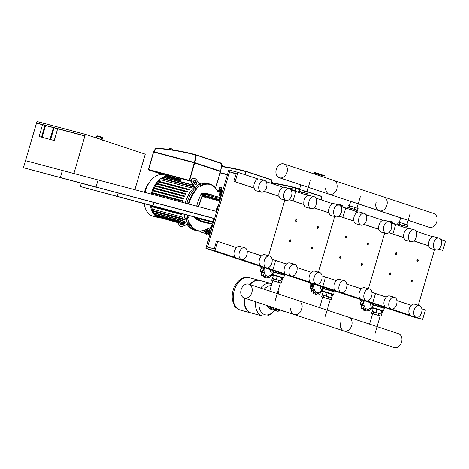 <?xml version="1.0" encoding="UTF-8"?>
<svg xmlns="http://www.w3.org/2000/svg" width="469" height="469" viewBox="0 0 469 469"><rect width="100%" height="100%" fill="white"/><g stroke="black" fill="none" stroke-linecap="round" stroke-linejoin="round"><path stroke-width="0.7" d="M212.627 223.08L214.005 218.372L60.349 177.534L62.412 170.476L216.068 211.32L217.44 206.618L218.05 206.776L213.237 223.238L212.627 223.08L213.225 223.273M60.349 177.534L213.952 218.554M212.949 221.989L117.256 196.359L213.002 221.808M118.206 193.105L117.256 196.359M152.947 205.844L80.357 186.551L155.943 206.835L152.947 205.844L153.896 202.59M80.357 186.551L81.307 183.297M23.45 167.72L25.514 160.668L98.103 179.961L96.039 187.02L99.035 188.01L23.45 167.72L96.039 187.02M45.569 125.528L42.128 137.288L49.995 139.381L53.431 127.621L42.544 124.725L39.103 136.485L41.524 137.13L44.965 125.37L41.524 137.13L39.103 136.485L42.544 124.725L36.494 123.118L25.514 160.668L73.909 173.53L84.889 135.981L54.035 127.779L50.599 139.539L54.228 140.507L57.664 128.746L54.228 140.507L50.599 139.539L54.035 127.779L53.431 127.621L49.995 139.381L42.128 137.288L45.569 125.528M134.867 189.734L145.273 154.154L85.37 134.333L36.975 121.471L36.541 122.96L84.889 135.981M45.399 123.88L42.978 123.236L45.399 123.88M101.193 139.387L96.772 138.109L101.193 139.387L101.662 139.868M102.008 139.838L102.588 140.219M85.036 135.858L36.541 122.96M85.37 134.333L84.936 135.822M418.242 260.236A0.979 0.633 104.9 0 0 418.237 260.184A0.979 0.633 104.9 0 0 417.838 259.615A0.979 0.633 104.9 0 0 416.988 260.365A0.979 0.633 104.9 0 0 417.334 261.514A0.979 0.633 104.9 0 0 417.961 261.215A0.979 0.633 104.9 0 0 417.99 261.174M417.211 260.43A0.815 0.528 -75.1 0 1 418.207 260.764A0.815 0.528 -75.1 0 1 417.211 260.43M368.323 243.722A0.979 0.633 104.9 0 0 368.317 243.669A0.979 0.633 104.9 0 0 367.925 243.1A0.979 0.633 104.9 0 0 367.075 243.851A0.979 0.633 104.9 0 0 367.42 245A0.979 0.633 104.9 0 0 368.048 244.701A0.979 0.633 104.9 0 0 368.077 244.66M367.291 243.915A0.815 0.528 -75.1 0 1 368.294 244.249A0.815 0.528 -75.1 0 1 367.291 243.915M318.41 227.207A0.979 0.633 104.9 0 0 318.404 227.154A0.979 0.633 104.9 0 0 318.005 226.591A0.979 0.633 104.9 0 0 317.155 227.336A0.979 0.633 104.9 0 0 317.501 228.485A0.979 0.633 104.9 0 0 318.129 228.186A0.979 0.633 104.9 0 0 318.158 228.145M317.378 227.401A0.815 0.528 -75.1 0 1 318.375 227.735A0.815 0.528 -75.1 0 1 317.378 227.401M412.034 281.558A0.979 0.633 -75.1 0 1 412.005 281.599A0.979 0.633 -75.1 0 1 411.377 281.892A0.979 0.633 -75.1 0 1 411.032 280.749A0.979 0.633 -75.1 0 1 411.882 279.999A0.979 0.633 -75.1 0 1 412.274 280.568A0.979 0.633 -75.1 0 1 412.28 280.614M412.251 281.142A0.815 0.528 104.9 0 0 411.249 280.814A0.815 0.528 104.9 0 0 412.251 281.142M362.115 265.044A0.979 0.633 -75.1 0 1 362.086 265.085A0.979 0.633 -75.1 0 1 361.458 265.378A0.979 0.633 -75.1 0 1 361.112 264.235A0.979 0.633 -75.1 0 1 361.962 263.484A0.979 0.633 -75.1 0 1 362.361 264.053A0.979 0.633 -75.1 0 1 362.367 264.106M362.332 264.627A0.815 0.528 104.9 0 0 361.335 264.299A0.815 0.528 104.9 0 0 362.332 264.627M312.202 248.529A0.979 0.633 -75.1 0 1 312.166 248.57A0.979 0.633 -75.1 0 1 311.545 248.863A0.979 0.633 -75.1 0 1 311.193 247.72A0.979 0.633 -75.1 0 1 312.049 246.97A0.979 0.633 -75.1 0 1 312.442 247.538A0.979 0.633 -75.1 0 1 312.448 247.591M312.413 248.113A0.815 0.528 104.9 0 0 311.416 247.784A0.815 0.528 104.9 0 0 312.413 248.113M396.528 254.075A0.979 0.633 -75.1 0 1 396.498 254.116A0.979 0.633 -75.1 0 1 395.871 254.409A0.979 0.633 -75.1 0 1 395.525 253.266A0.979 0.633 -75.1 0 1 396.375 252.515A0.979 0.633 -75.1 0 1 396.774 253.084A0.979 0.633 -75.1 0 1 396.78 253.131M395.748 253.33A0.815 0.528 104.9 0 0 396.745 253.659A0.815 0.528 104.9 0 0 395.748 253.33M346.614 237.56A0.979 0.633 -75.1 0 1 346.579 237.601A0.979 0.633 -75.1 0 1 345.958 237.894A0.979 0.633 -75.1 0 1 345.606 236.751A0.979 0.633 -75.1 0 1 346.462 236.001A0.979 0.633 -75.1 0 1 346.855 236.569A0.979 0.633 -75.1 0 1 346.861 236.622M345.829 236.816A0.815 0.528 104.9 0 0 346.826 237.144A0.815 0.528 104.9 0 0 345.829 236.816M296.695 221.046A0.979 0.633 -75.1 0 1 296.666 221.087A0.979 0.633 -75.1 0 1 296.039 221.386A0.979 0.633 -75.1 0 1 295.693 220.237A0.979 0.633 -75.1 0 1 296.543 219.486A0.979 0.633 -75.1 0 1 296.941 220.055A0.979 0.633 -75.1 0 1 296.947 220.108M295.91 220.301A0.815 0.528 104.9 0 0 296.912 220.635A0.815 0.528 104.9 0 0 295.91 220.301M390.818 273.515A0.979 0.633 104.9 0 0 390.812 273.468A0.979 0.633 104.9 0 0 390.413 272.899A0.979 0.633 104.9 0 0 389.563 273.65A0.979 0.633 104.9 0 0 389.915 274.793A0.979 0.633 104.9 0 0 390.536 274.494A0.979 0.633 104.9 0 0 390.566 274.453M390.783 274.043A0.815 0.528 -75.1 0 1 389.786 273.714A0.815 0.528 -75.1 0 1 390.783 274.043M340.899 257A0.979 0.633 104.9 0 0 340.893 256.953A0.979 0.633 104.9 0 0 340.5 256.385A0.979 0.633 104.9 0 0 339.65 257.135A0.979 0.633 104.9 0 0 339.996 258.278A0.979 0.633 104.9 0 0 340.623 257.985A0.979 0.633 104.9 0 0 340.652 257.944M340.869 257.528A0.815 0.528 -75.1 0 1 339.867 257.2A0.815 0.528 -75.1 0 1 340.869 257.528M290.985 240.486A0.979 0.633 104.9 0 0 290.979 240.439A0.979 0.633 104.9 0 0 290.581 239.87A0.979 0.633 104.9 0 0 289.731 240.62A0.979 0.633 104.9 0 0 290.077 241.764A0.979 0.633 104.9 0 0 290.704 241.471A0.979 0.633 104.9 0 0 290.733 241.429M290.95 241.013A0.815 0.528 -75.1 0 1 289.953 240.685A0.815 0.528 -75.1 0 1 290.95 241.013M324.009 175.963L314.371 173.143M314.67 189.417L315.784 189.787M314.212 173.231L324.091 176.115L314.212 173.231L314.019 173.899M261.233 192.132L256.391 190.848A6.126 3.94 -75.1 0 1 254.221 183.684A6.126 3.94 -75.1 0 1 259.539 179L264.381 180.289A6.126 3.94 -75.1 0 1 266.55 187.448A6.126 3.94 -75.1 0 1 261.233 192.132A6.126 3.94 -75.1 0 1 259.064 184.974A6.126 3.94 -75.1 0 1 264.381 180.289M286.19 200.392L281.353 199.102A6.126 3.94 -75.1 0 1 279.184 191.944A6.126 3.94 -75.1 0 1 284.501 187.26L289.338 188.544A6.126 3.94 -75.1 0 1 291.507 195.708A6.126 3.94 -75.1 0 1 286.19 200.392A6.126 3.94 -75.1 0 1 284.021 193.228A6.126 3.94 -75.1 0 1 289.338 188.544M241.517 259.55L236.681 258.261A6.126 3.94 -75.1 0 1 234.512 251.103A6.126 3.94 -75.1 0 1 239.829 246.418L244.666 247.702A6.126 3.94 -75.1 0 1 246.835 254.866A6.126 3.94 -75.1 0 1 241.517 259.55A6.126 3.94 -75.1 0 1 239.348 252.386A6.126 3.94 -75.1 0 1 244.666 247.702M266.474 267.805L261.638 266.521A6.126 3.94 -75.1 0 1 259.468 259.357A6.126 3.94 -75.1 0 1 264.786 254.673L269.622 255.963A6.126 3.94 -75.1 0 1 271.797 263.121A6.126 3.94 -75.1 0 1 266.474 267.805A6.126 3.94 -75.1 0 1 264.305 260.647A6.126 3.94 -75.1 0 1 269.622 255.963M289.01 199.647L293.049 200.908L295.798 191.499L308.01 195.538M268.555 255.675L284.83 200.029L268.555 255.675M205.897 248.324L228.819 169.93L237.894 172.346L235.145 181.749L233.937 181.427L236.229 173.589L229.576 171.818L207.568 247.075L214.222 248.846L216.514 241.007L217.722 241.33L214.972 250.733L205.897 248.324L263.801 267.482L272.876 269.892L275.625 260.483L286.465 264.07M229.576 171.818L236.112 173.981M233.937 181.427L254.075 188.092M264.053 191.393L279.032 196.347M235.145 181.749L254.051 188.005M264.123 191.334L279.008 196.265M289.08 199.595L303.971 204.519M237.894 172.346L258.091 179.023M266.134 181.685L283.053 187.283M291.097 189.945L295.798 191.499L293.049 200.908L291.841 200.585L303.988 204.607M214.972 250.733L235.409 257.499M241.781 259.603L260.365 265.753M266.738 267.863L285.328 274.013M217.722 241.33L236.546 247.556M247.11 251.05L261.509 255.816M272.073 259.31L275.625 260.483L272.876 269.892L263.801 267.482L413.552 317.021L422.628 319.436L425.377 310.027L421.819 308.848M271.528 181.831L272.354 182.113L271.539 181.667M221.614 165.317L222.435 165.598L221.62 165.152M227.377 174.878L220.102 172.95L227.377 174.873M169.016 149.423L169.379 148.169L172.522 149.089L169.385 148.169M148.45 169.497L153.486 151.997L194.254 162.831L220.448 171.496M283.698 311.099L282.69 310.724M283.933 311.135L282.784 310.988L283.727 311.264M278.475 309.329A4.901 3.752 -71.7 0 0 277.853 309.628L277.29 309.962A4.901 3.752 108.3 0 1 274.723 310.39L270.719 309.352L271.293 309.481L271.522 308.696L270.953 308.567L270.719 309.352M274.723 310.39L271.293 309.481M271.522 308.696L274.951 309.604A4.086 3.125 -71.7 0 0 277.091 309.253L277.501 309.007M276.968 311.135A4.901 3.752 -71.7 0 0 279.536 310.707L280.099 310.372A4.901 3.752 108.3 0 1 280.72 310.073M234.342 290.446A16.831 10.822 104.9 0 0 240.304 310.115A16.831 10.822 -75.1 0 1 234.342 290.446A16.831 10.822 -75.1 0 1 248.951 277.578A16.831 10.822 104.9 0 0 234.342 290.446M249.672 284.501A16.831 10.822 -75.1 0 1 259.597 280.409A16.831 10.822 -75.1 0 1 259.779 280.462M250.018 284.613A16.831 10.822 -75.1 0 1 259.961 280.503L270.971 283.434A16.831 10.822 104.9 0 0 260.553 288.101A16.831 10.822 -75.1 0 1 270.971 283.434A16.831 10.822 -75.1 0 1 270.988 283.434M255.388 301.696A16.831 10.822 104.9 0 0 262.323 315.965A16.831 10.822 -75.1 0 1 255.388 301.696M262.341 315.971A16.831 10.822 -75.1 0 1 262.323 315.965L251.314 313.04A16.831 10.822 -75.1 0 1 244.437 298.073M251.132 312.993A16.831 10.822 -75.1 0 1 250.95 312.946A16.831 10.822 -75.1 0 1 244.079 297.95M274.441 310.46A14.967 9.62 -75.1 0 1 264.704 314.658A14.967 9.62 -75.1 0 1 258.853 302.839M264.1 289.273A14.967 9.62 -75.1 0 1 271.322 285.633M277.947 291.114A14.967 9.62 -75.1 0 1 278.738 294.116M275.825 308.455A14.967 9.62 -75.1 0 1 275.057 309.634M244.185 297.985A7.264 5.558 108.3 0 1 241.089 289.66A7.264 5.558 108.3 0 1 248.752 284.196A7.264 5.558 108.3 0 1 251.847 292.521A7.264 5.558 108.3 0 1 244.185 297.985L294.104 314.5A7.264 5.558 -71.7 0 0 301.76 309.036A7.264 5.558 -71.7 0 0 298.665 300.711A7.264 5.558 108.3 0 1 301.76 309.036A7.264 5.558 108.3 0 1 294.098 314.5L344.017 331.014A7.264 5.558 -71.7 0 0 351.68 325.55A7.264 5.558 -71.7 0 0 348.584 317.22A7.264 5.558 108.3 0 1 351.68 325.55A7.264 5.558 108.3 0 1 344.017 331.014L393.937 347.529A7.264 5.558 -71.7 0 0 401.593 342.059A7.264 5.558 -71.7 0 0 398.503 333.735L377.047 326.641M344.017 331.014A7.264 5.558 108.3 0 1 340.922 322.69M294.098 314.5A7.264 5.558 108.3 0 1 290.639 308.344M372.474 306.257L370.85 307.787A7.434 4.778 -75.1 0 1 366.77 309.048A7.434 4.778 -75.1 0 1 364.231 300.705M371.694 306.046A3.271 2.099 -75.1 0 1 371.612 306.028A3.271 2.099 -75.1 0 1 371.536 306.005A3.271 2.099 -75.1 0 1 370.334 302.722M373.054 305.852A3.271 2.099 -75.1 0 1 372.732 303.519M363.053 300.312A1.143 0.733 104.9 0 0 363.346 301.268A1.401 0.897 -75.1 0 1 363.709 302.323L360.954 301.59L360.509 299.339M359.963 304.1L362.566 304.791A1.143 0.733 104.9 0 0 363.035 305.536A1.143 0.733 104.9 0 0 363.229 305.548A1.401 0.897 -75.1 0 1 363.469 305.559A1.401 0.897 -75.1 0 1 363.962 306.069L361.206 305.337L359.963 304.1A9.398 6.038 -75.1 0 1 359.963 304.07L360.954 301.59M363.709 302.323A1.401 0.897 -75.1 0 1 363.094 303.461A1.143 0.733 104.9 0 0 362.566 304.762L359.963 304.07M360.55 304.832L363.035 305.536M361.945 308.139L361.107 308.086L361.206 305.337M363.962 306.069A1.401 0.897 -75.1 0 1 363.756 307.388A1.143 0.733 104.9 0 0 363.698 308.76L361.095 308.069A9.398 6.038 -75.1 0 1 361.095 308.069L363.709 308.778A1.143 0.733 104.9 0 0 364.038 309.048A1.143 0.733 104.9 0 0 364.624 308.854A1.401 0.897 -75.1 0 1 365.345 308.62A1.401 0.897 -75.1 0 1 365.527 308.702L365.152 308.602M363.668 310.249L363.094 308.795M365.527 308.702A1.401 0.897 -75.1 0 1 365.785 309.845A1.143 0.733 104.9 0 0 366.207 310.924L363.61 310.232A9.398 6.038 -75.1 0 1 363.61 310.232L366.23 310.929A1.143 0.733 104.9 0 0 366.248 310.935A1.143 0.733 104.9 0 0 367.151 310.302A1.401 0.897 -75.1 0 1 367.977 309.511A1.401 0.897 -75.1 0 1 368.101 309.528A1.401 0.897 -75.1 0 1 368.64 310.179A1.143 0.733 104.9 0 0 369.074 310.713A1.143 0.733 104.9 0 0 369.431 310.671A9.398 6.038 -75.1 0 0 369.455 310.666A1.143 0.733 104.9 0 0 370.135 309.499A1.401 0.897 -75.1 0 1 370.668 308.285A1.401 0.897 -75.1 0 1 371.278 308.145A1.401 0.897 -75.1 0 1 371.548 308.297A1.143 0.733 104.9 0 0 371.77 308.426A1.143 0.733 104.9 0 0 372.497 308.074A9.398 6.038 -75.1 0 0 372.515 308.057A1.143 0.733 104.9 0 0 372.591 307.945M372.796 306.738A1.143 0.733 104.9 0 0 372.779 306.667A1.401 0.897 -75.1 0 1 372.708 306.321M372.609 313.697L380.183 315.907M378.161 315.098L378.665 313.374L381.83 314.423L381.326 316.147M371.507 313.327L372.011 311.604L378.665 313.374M373.248 313.691L373.752 311.961M373.388 305.002A2.451 1.577 -75.1 0 1 373.242 303.689M380.734 314.037L381.631 314.277L382.598 310.982L377.105 309.165L373.265 308.145L372.298 311.434L373.125 311.832M381.631 314.277L372.298 311.434M381.772 310.584L380.81 313.878M377.105 309.165L376.144 312.46M322.561 289.742L320.931 291.272A7.434 4.778 -75.1 0 1 316.851 292.533A7.434 4.778 -75.1 0 1 314.312 284.191M321.775 289.531A3.271 2.099 -75.1 0 1 321.699 289.514A3.271 2.099 -75.1 0 1 321.623 289.49A3.271 2.099 -75.1 0 1 320.421 286.213M323.141 289.338A3.271 2.099 -75.1 0 1 322.813 287.005M313.134 283.804A1.143 0.733 104.9 0 0 313.427 284.753A1.401 0.897 -75.1 0 1 313.796 285.809L311.041 285.076L310.589 282.825M310.05 287.585L312.647 288.277A1.143 0.733 104.9 0 0 313.122 289.021A1.143 0.733 104.9 0 0 313.315 289.033A1.401 0.897 -75.1 0 1 313.556 289.045A1.401 0.897 -75.1 0 1 314.042 289.555L311.287 288.822L310.05 287.585A9.398 6.038 -75.1 0 1 310.044 287.556L311.041 285.076M313.796 285.809A1.401 0.897 -75.1 0 1 313.175 286.946A1.143 0.733 104.9 0 0 312.647 288.247L310.044 287.556M310.63 288.324L313.122 289.021M312.026 291.624L311.187 291.577A9.398 6.038 -75.1 0 1 311.176 291.554L311.287 288.822M314.042 289.555A1.401 0.897 -75.1 0 1 313.837 290.874A1.143 0.733 104.9 0 0 313.779 292.246L311.176 291.554M311.187 291.577L313.79 292.269A1.143 0.733 104.9 0 0 314.119 292.533A1.143 0.733 104.9 0 0 314.711 292.339A1.401 0.897 -75.1 0 1 315.432 292.105A1.401 0.897 -75.1 0 1 315.608 292.187L315.238 292.087M313.749 293.735L313.175 292.281M315.608 292.187A1.401 0.897 -75.1 0 1 315.866 293.336A1.143 0.733 104.9 0 0 316.294 294.409L313.691 293.717A9.398 6.038 -75.1 0 1 313.691 293.717L316.311 294.415A1.143 0.733 104.9 0 0 316.335 294.421A1.143 0.733 104.9 0 0 317.237 293.787A1.401 0.897 -75.1 0 1 318.064 292.996A1.401 0.897 -75.1 0 1 318.187 293.019A1.401 0.897 -75.1 0 1 318.721 293.664A1.143 0.733 104.9 0 0 319.155 294.198A1.143 0.733 104.9 0 0 319.518 294.163A9.398 6.038 -75.1 0 0 319.536 294.151A1.143 0.733 104.9 0 0 320.221 292.984A1.401 0.897 -75.1 0 1 320.749 291.777A1.401 0.897 -75.1 0 1 321.359 291.63A1.401 0.897 -75.1 0 1 321.628 291.782A1.143 0.733 104.9 0 0 321.851 291.911A1.143 0.733 104.9 0 0 322.584 291.56A9.398 6.038 -75.1 0 0 322.602 291.542A1.143 0.733 104.9 0 0 322.672 291.431M322.877 290.223A1.143 0.733 104.9 0 0 322.86 290.153A1.401 0.897 -75.1 0 1 322.795 289.807M322.695 297.182L330.27 299.398M328.241 298.583L328.746 296.859L331.917 297.909L331.413 299.632M321.587 296.813L322.092 295.089L328.746 296.859M323.329 297.176L323.833 295.447M323.469 288.488A2.451 1.577 -75.1 0 1 323.329 287.175M330.815 297.522L331.718 297.762L332.679 294.468L327.186 292.65L323.346 291.63L322.385 294.925L323.205 295.318M331.718 297.762L322.385 294.925M331.853 294.069L330.891 297.364M327.186 292.65L326.225 295.945M272.641 273.228L271.018 274.758A7.434 4.778 -75.1 0 1 266.937 276.018A7.434 4.778 -75.1 0 1 264.399 267.676M271.862 273.017A3.271 2.099 -75.1 0 1 271.78 272.999A3.271 2.099 -75.1 0 1 271.703 272.976A3.271 2.099 -75.1 0 1 270.502 269.698M273.222 272.823A3.271 2.099 -75.1 0 1 272.899 270.49M263.22 267.289A1.143 0.733 104.9 0 0 263.514 268.239A1.401 0.897 -75.1 0 1 263.877 269.3L261.122 268.567L260.676 266.31M260.131 271.07L262.734 271.762A1.143 0.733 104.9 0 0 263.203 272.507A1.143 0.733 104.9 0 0 263.396 272.518A1.401 0.897 -75.1 0 1 263.637 272.536A1.401 0.897 -75.1 0 1 264.129 273.04L261.374 272.307L260.131 271.07A9.398 6.038 -75.1 0 1 260.131 271.041L261.122 268.567M263.877 269.3A1.401 0.897 -75.1 0 1 263.256 270.431A1.143 0.733 104.9 0 0 262.734 271.733L260.131 271.041M260.717 271.809L263.203 272.507M262.112 275.115L261.274 275.063A9.398 6.038 -75.1 0 1 261.262 275.039L261.374 272.307M264.129 273.04A1.401 0.897 -75.1 0 1 263.924 274.359A1.143 0.733 104.9 0 0 263.859 275.731A1.143 0.733 104.9 0 0 264.205 276.018A1.143 0.733 104.9 0 0 264.792 275.825A1.401 0.897 -75.1 0 1 265.513 275.59A1.401 0.897 -75.1 0 1 265.689 275.672L265.319 275.573M263.836 277.22L263.261 275.766M265.689 275.672A1.401 0.897 -75.1 0 1 265.952 276.821A1.143 0.733 104.9 0 0 266.374 277.894L263.777 277.208A9.398 6.038 -75.1 0 1 263.777 277.208L266.392 277.906A1.143 0.733 104.9 0 0 266.415 277.912A1.143 0.733 104.9 0 0 267.318 277.273A1.401 0.897 -75.1 0 1 268.145 276.487A1.401 0.897 -75.1 0 1 268.268 276.505A1.401 0.897 -75.1 0 1 268.801 277.156A1.143 0.733 104.9 0 0 269.241 277.683A1.143 0.733 104.9 0 0 269.599 277.648A9.398 6.038 -75.1 0 0 269.616 277.636A1.143 0.733 104.9 0 0 270.302 276.47A1.401 0.897 -75.1 0 1 270.836 275.262A1.401 0.897 -75.1 0 1 271.445 275.115A1.401 0.897 -75.1 0 1 271.715 275.274A1.143 0.733 104.9 0 0 271.932 275.397A1.143 0.733 104.9 0 0 272.665 275.051A9.398 6.038 -75.1 0 0 272.682 275.027A1.143 0.733 104.9 0 0 272.759 274.916M261.274 275.063L263.871 275.754A9.398 6.038 -75.1 0 1 263.859 275.731L261.262 275.039M272.964 273.708A1.143 0.733 104.9 0 0 272.94 273.638A1.401 0.897 -75.1 0 1 272.876 273.292M272.776 280.667L280.351 282.883M278.322 282.068L278.826 280.345L281.998 281.394L281.494 283.118M271.668 280.298L272.172 278.574L278.826 280.345M273.415 280.661L273.919 278.938M273.55 271.973A2.451 1.577 -75.1 0 1 273.409 270.66M281.799 281.248L280.896 281.025L281.799 281.248L282.76 277.953L277.273 276.135L273.427 275.115L272.466 278.41L273.292 278.809M281.939 277.554L280.972 280.849L272.466 278.41M277.273 276.135L276.305 279.43M394.921 224.293A1.143 0.733 104.9 0 0 394.804 223.965A9.398 6.038 -75.1 0 0 394.792 223.942A1.143 0.733 104.9 0 0 394.464 223.678A1.143 0.733 104.9 0 0 393.878 223.871A1.401 0.897 -75.1 0 1 393.813 223.924M393.878 223.871L392.746 223.566A1.401 0.897 -75.1 0 1 392.717 222.875A1.143 0.733 104.9 0 0 392.289 221.796A9.398 6.038 -75.1 0 0 392.272 221.79A1.143 0.733 104.9 0 0 392.254 221.784A1.143 0.733 104.9 0 0 391.351 222.423A1.401 0.897 -75.1 0 1 390.953 222.98L407.842 228.567M388.666 221.708L389.675 221.098L392.231 221.778M392.254 221.784L389.675 221.098M406.377 226.334L398.785 224.182M397.53 225.155L397.859 224.03L407.485 226.697L407.989 224.973L399.905 222.517L398.163 222.159L397.659 223.883L398.767 224.246M407.485 226.697L397.659 223.883M404.817 223.924L404.313 225.653M399.905 222.517L399.4 224.241M401.306 226.404L401.704 225.05M405.937 227.934L406.371 226.468L407.192 226.867L406.799 228.221M345.008 207.779A1.143 0.733 104.9 0 0 344.891 207.45A9.398 6.038 -75.1 0 0 344.879 207.427A1.143 0.733 104.9 0 0 344.545 207.163A1.143 0.733 104.9 0 0 343.959 207.357A1.401 0.897 -75.1 0 1 343.894 207.409M343.959 207.357L342.827 207.058A1.401 0.897 -75.1 0 1 342.798 206.36A1.143 0.733 104.9 0 0 342.376 205.287A1.143 0.733 104.9 0 0 342.335 205.27A1.143 0.733 104.9 0 0 341.432 205.909A1.401 0.897 -75.1 0 1 341.039 206.466M338.753 205.199L339.755 204.59L342.311 205.27M342.335 205.27L339.755 204.59M356.446 209.883L348.866 207.667M347.611 208.641L347.945 207.515L357.566 210.188L358.07 208.459L349.991 206.002L348.25 205.645L347.746 207.368L348.848 207.732M357.566 210.188L347.746 207.368M354.904 207.415L354.4 209.139M349.991 206.002L349.487 207.726M351.387 209.889L351.785 208.535M356.024 211.425L356.452 209.954L357.278 210.352L356.88 211.707M295.089 191.264A1.143 0.733 104.9 0 0 294.972 190.936A9.398 6.038 -75.1 0 0 294.96 190.918A1.143 0.733 104.9 0 0 294.632 190.649A1.143 0.733 104.9 0 0 294.04 190.842A1.401 0.897 -75.1 0 1 293.981 190.895M294.04 190.842L292.914 190.543A1.401 0.897 -75.1 0 1 292.885 189.851A1.143 0.733 104.9 0 0 292.457 188.773A1.143 0.733 104.9 0 0 292.416 188.761A1.143 0.733 104.9 0 0 291.513 189.394A1.401 0.897 -75.1 0 1 291.12 189.951M288.834 188.685L289.836 188.075L292.398 188.755M292.416 188.761L289.836 188.075M297.698 192.126L298.026 191L306.533 193.439L298.952 191.153M306.105 194.911L306.533 193.439L307.652 193.674L308.156 191.95L298.331 189.13L297.827 190.854L298.929 191.217M307.652 193.674L297.827 190.854M304.985 190.901L304.481 192.624M300.072 189.488L299.568 191.217M301.473 193.375L301.866 192.02M306.544 193.304L307.359 193.838L306.961 195.192M376.085 202.432A7.264 5.558 -71.7 0 0 379.181 210.763A7.264 5.558 -71.7 0 0 386.843 205.293A7.264 5.558 -71.7 0 0 383.748 196.968L433.661 213.483A7.264 5.558 108.3 0 1 436.762 221.808A7.264 5.558 108.3 0 1 429.1 227.272L408.13 220.336M325.814 187.94A7.264 5.558 -71.7 0 0 329.267 194.248A7.264 5.558 -71.7 0 0 336.924 188.778A7.264 5.558 -71.7 0 0 333.828 180.454L383.748 196.968A7.264 5.558 108.3 0 1 386.843 205.293A7.264 5.558 108.3 0 1 379.181 210.763L407.256 220.049M283.915 163.939A7.264 5.558 -71.7 0 0 276.253 169.409A7.264 5.558 -71.7 0 0 279.348 177.733A7.264 5.558 -71.7 0 0 287.01 172.264A7.264 5.558 -71.7 0 0 283.915 163.939L333.828 180.454A7.264 5.558 108.3 0 1 336.924 188.778A7.264 5.558 108.3 0 1 329.267 194.248L357.337 203.534M220.864 197.138L220.242 196.968M212.404 226.076L211.636 225.87M206.665 231.768L204.238 231.123L204.208 230.449M206.424 232.659L205.574 232.436L205.621 231.493M203.704 230.625A21.41 13.759 104.9 0 0 206.307 233.087M209.01 234.312L208.523 234.183A21.41 13.759 104.9 0 0 209.01 234.312A21.41 13.759 104.9 0 0 209.936 234.506M199.853 231.264A21.41 13.759 104.9 0 0 202.813 232.665L206.178 233.562M189.277 223.273A24.271 15.6 -75.1 0 0 197.332 230.924A24.271 15.6 -75.1 0 0 207.122 228.966L207.327 228.708L207.597 229.652A3.271 1.835 49.7 0 1 207.65 230.906L206.765 234.148A3.271 0.967 -52.5 0 0 206.835 234.992A3.271 0.967 -52.5 0 0 208.94 233.761A3.271 0.967 -52.5 0 0 210.886 230.648L211.771 227.406A3.271 1.835 -130.3 0 0 211.712 226.152L211.449 225.208A23.86 15.336 104.9 0 0 212.334 224.194A24.271 15.6 -75.1 0 1 211.455 225.237M187.641 217.663L188.204 217.522L187.483 218.132A3.271 1.7 164.1 0 1 186.129 218.923L187.653 224.293L182.804 226.228A3.271 2.738 -36.6 0 1 179.422 225.489A3.271 2.738 -36.6 0 1 181.28 220.858L181.016 220.5L185.66 218.648A3.271 1.7 -15.9 0 0 187.014 217.856L187.641 217.663A24.271 15.6 -75.1 0 1 187.342 215.183M188.362 203.956A24.271 15.6 -75.1 0 1 188.737 202.561A24.271 15.6 -75.1 0 1 195.884 189.47L195.462 188.966A3.271 1.835 -130.3 0 0 194.758 187.536L191.856 183.432L192.284 183.232L195.309 187.518A3.271 1.835 49.7 0 1 196.019 188.948L196.282 189.886L195.884 189.47M195.825 230.519A24.271 15.6 -75.1 0 1 188.298 223.989A24.271 15.6 -75.1 0 0 195.819 230.519L194.307 230.121A24.271 15.6 -75.1 0 1 187.272 224.446M186.328 218.325A24.271 15.6 -75.1 0 1 185.83 214.779A24.271 15.6 -75.1 0 0 186.328 218.325M186.85 203.552A24.271 15.6 -75.1 0 1 187.225 202.162A24.271 15.6 -75.1 0 1 195.18 188.239A24.271 15.6 -75.1 0 0 187.225 202.162A24.271 15.6 -75.1 0 0 186.85 203.552M219.756 197.379L220.248 196.962A3.271 1.7 -15.9 0 0 220.958 196.001L221.884 193.029A3.271 0.903 -95.8 0 0 221.89 189.341A3.271 0.903 -95.8 0 0 220.793 187.09L220.008 187.172A3.271 0.903 84.2 0 0 219.58 187.741L220.36 187.659L219.428 190.631A3.271 1.7 164.1 0 1 218.724 191.592L218.003 192.208L217.956 191.909A24.271 15.6 -75.1 0 0 209.795 184.012A24.271 15.6 -75.1 0 0 200.245 185.818M220.424 190.015L220.741 189.001A1.636 0.451 -95.8 0 1 220.958 188.72A1.636 0.451 -95.8 0 1 221.503 189.839A1.636 0.451 -95.8 0 1 221.503 191.686L221.186 192.7A1.636 0.451 -95.8 0 1 220.969 192.982A1.636 0.451 -95.8 0 1 220.424 191.862A1.636 0.451 -95.8 0 1 220.424 190.015M220.541 192.349L220.723 191.762A1.636 0.451 84.2 0 0 220.606 189.429M217.851 191.663L217.979 191.551A3.271 1.7 -15.9 0 0 218.683 190.59L219.58 187.741M220.36 187.659A3.271 0.903 -95.8 0 1 220.793 187.09M209.795 184.012L208.283 183.614A24.271 15.6 -75.1 0 0 199.876 184.768A24.271 15.6 -75.1 0 1 208.277 183.614M218.003 192.208A23.86 15.336 104.9 0 0 200.404 186.386L200.14 185.448A3.271 1.835 -130.3 0 0 199.431 184.018L196.4 179.733A3.271 2.667 -114.6 0 0 192.982 178.513L192.554 178.707A3.271 2.667 65.4 0 0 191.856 183.432M194.342 183.819L193.31 182.359A1.636 1.337 -114.6 0 1 193.662 179.996A1.636 1.337 -114.6 0 1 195.374 180.606L196.405 182.072A1.636 1.337 -114.6 0 1 196.054 184.428A1.636 1.337 -114.6 0 1 194.342 183.819M195.831 184.505A1.636 1.337 65.4 0 0 195.978 182.265L194.946 180.805A1.636 1.337 65.4 0 0 193.457 180.119M192.284 183.232A3.271 2.667 -114.6 0 1 192.982 178.513M196.282 189.886A23.86 15.336 104.9 0 0 188.919 204.103M187.934 215.341A23.86 15.336 104.9 0 0 188.204 217.522M206.765 234.148L206.143 233.673L206.993 230.566A3.271 1.835 -130.3 0 0 206.94 229.312L206.882 229.118M210.159 230.42L209.854 231.528A1.636 0.487 -52.5 0 1 208.881 233.081A1.636 0.487 -52.5 0 1 207.831 233.697A1.636 0.487 -52.5 0 1 207.796 233.275L208.095 232.173A1.636 0.487 -52.5 0 1 209.068 230.613A1.636 0.487 -52.5 0 1 210.118 229.998A1.636 0.487 -52.5 0 1 210.159 230.42L209.702 230.074M207.878 232.97A1.636 0.487 127.5 0 0 209.233 231.053L209.455 230.25M206.143 233.673A3.271 0.967 127.5 0 0 206.213 234.518L206.835 234.992M187.653 224.293A3.271 1.7 -15.9 0 0 189.007 223.502L189.734 222.886A23.86 15.336 104.9 0 0 207.327 228.708M184.077 224.223L182.423 224.886A1.636 1.372 -36.6 0 1 181.661 222.2L183.315 221.538A1.636 1.372 -36.6 0 1 184.077 224.223L183.813 223.865A1.636 1.372 143.4 0 0 184.856 221.743M180.618 224.323A1.636 1.372 143.4 0 0 182.16 224.528L183.813 223.865M181.016 220.5A3.271 2.738 143.4 0 0 179.152 225.132L179.422 225.489M186.129 218.923L181.28 220.858M185.337 203.147A24.271 15.6 -75.1 0 1 185.712 201.758A24.271 15.6 -75.1 0 1 191.282 190.543A24.271 15.6 -75.1 0 1 194.447 187.102M199.348 183.907A24.271 15.6 -75.1 0 1 206.77 183.209L208.283 183.614M185.038 218.894A24.271 15.6 -75.1 0 1 184.499 216.062A24.271 15.6 -75.1 0 1 184.317 214.38M191.205 190.643A23.86 15.336 104.9 0 0 191.135 190.736A23.86 15.336 104.9 0 0 185.66 201.764A23.86 15.336 104.9 0 0 185.284 203.136M184.305 214.374A23.86 15.336 104.9 0 0 184.464 215.822A23.86 15.336 104.9 0 0 184.481 215.939M171.332 176.848A21.41 13.759 104.9 0 0 170.095 176.42A21.41 13.759 104.9 0 0 151.516 192.782A21.41 13.759 104.9 0 0 151.165 194.066M170.095 176.42L163.898 174.773A21.41 13.759 104.9 0 0 150.232 181.245A21.41 13.759 104.9 0 0 145.32 191.135A21.41 13.759 104.9 0 0 144.974 192.419M150.232 181.245L148.696 183.244A17.124 11.01 104.9 0 0 144.769 191.159A17.124 11.01 104.9 0 0 144.464 192.284M193.885 186.304L193.879 186.34A20.185 12.974 104.9 0 0 193.369 186.58L162.936 178.49A20.185 12.974 104.9 0 0 162.737 178.589M191.27 187.87L191.927 186.351L191.821 187.483A20.185 12.974 104.9 0 0 191.27 187.87L160.838 179.779A20.185 12.974 104.9 0 0 158.991 181.339M158.434 181.902L157.953 181.743L158.129 181.116L189.382 189.47A20.185 12.974 104.9 0 0 188.866 189.992L158.434 181.902A20.185 12.974 104.9 0 0 157.109 183.432M156.658 184.018L156.195 183.866L156.37 183.232L187.512 191.557A20.185 12.974 104.9 0 0 187.09 192.108L156.658 184.018A20.185 12.974 104.9 0 0 155.556 185.624M155.186 186.234L154.729 186.082L154.905 185.454L185.97 193.75A20.185 12.974 104.9 0 0 185.624 194.324L155.186 186.234A20.185 12.974 104.9 0 0 154.272 187.905M153.967 188.532L153.504 188.38L153.68 187.752L184.692 196.03A20.185 12.974 104.9 0 0 184.405 196.622L153.967 188.532A20.185 12.974 104.9 0 0 153.216 190.262M152.97 190.906L152.489 190.748L152.665 190.115L183.637 198.387A20.185 12.974 104.9 0 0 183.402 198.997L152.97 190.906A20.185 12.974 104.9 0 0 152.366 192.689M182.605 201.436L182.107 201.271L182.283 200.638L182.793 200.808A20.185 12.974 104.9 0 0 182.699 201.119A20.185 12.974 104.9 0 0 182.605 201.436L152.173 193.345A20.185 12.974 104.9 0 0 151.927 194.272M195.256 182.681L194.793 184.27M180.424 181.638L181.315 178.583M164.941 177.522L165.451 176.496L180.741 180.559M166.853 176.866L167.251 176.221L180.94 179.862M168.652 176.596L168.957 176.28L181.052 179.492M170.435 176.672L181.069 179.439M181.99 214.743L181.181 214.48L181.356 213.852L181.843 214.011A20.185 12.974 104.9 0 0 181.99 214.743L151.557 206.659A20.185 12.974 104.9 0 0 152.255 209.121L182.693 217.206A20.185 12.974 104.9 0 0 182.939 217.856L182.435 218.859L152.003 210.769L152.255 209.121M153.093 211.056A20.185 12.974 104.9 0 0 153.299 211.443L183.555 219.486M182.693 217.206L182.435 218.859M181.251 220.407L153.093 212.92L153.299 211.443M184.815 221.708L184.927 222.64M179.715 221.356L154.319 214.609L154.483 213.289M179.105 222.154L155.661 215.922L155.708 214.978M187.401 224.657L187.612 224.991M178.865 222.687L157.092 216.901L157.045 216.291M178.789 222.933L158.487 217.27M193.369 186.58L193.574 185.871M162.936 178.49L163.54 177.147L192.935 184.962M160.838 179.779L161.488 178.261L191.927 186.351M150.438 205.375A21.41 13.759 104.9 0 0 159.097 217.798A21.41 13.759 104.9 0 0 160.386 218.044M151.557 206.659L150.748 206.389L150.93 205.762L181.351 213.846M152.173 193.345L151.675 193.181L151.85 192.548L182.277 200.638M152.665 190.115L183.098 198.205L182.922 198.838L183.402 198.997M153.68 187.752L184.112 195.837L183.936 196.47L184.405 196.622M154.905 185.454L185.343 193.545L185.167 194.172L185.624 194.324M156.37 183.232L186.809 191.323L186.633 191.956L187.09 192.108M158.129 181.116L188.567 189.2L188.391 189.834L188.866 189.992M182.283 200.638L151.85 192.548M181.356 213.852L150.924 205.762M144.247 203.751L144.247 203.728A21.41 13.759 104.9 0 0 144.247 203.751A21.41 13.759 104.9 0 0 152.9 216.15L159.097 217.798M203.317 196.757L202.714 196.593A46.777 30.069 -75.1 0 1 203.229 195.473L203.833 195.637A46.777 30.069 104.9 0 0 203.317 196.757M203.827 195.649L203.229 195.473M203.487 195.561A46.372 29.805 104.9 0 0 202.977 196.663M204.689 197.121L204.079 196.957A46.777 30.069 -75.1 0 1 204.595 195.837L205.205 196.001A46.777 30.069 104.9 0 0 204.689 197.121M205.193 196.013L204.595 195.837M204.853 195.925A46.372 29.805 104.9 0 0 204.343 197.027M206.055 197.484L205.451 197.32A46.777 30.069 -75.1 0 1 205.967 196.2L206.571 196.364A46.777 30.069 104.9 0 0 206.055 197.484M206.565 196.376L205.967 196.2M206.225 196.288A46.372 29.805 104.9 0 0 205.715 197.39M207.427 197.848L206.823 197.684A46.777 30.069 -75.1 0 1 207.333 196.564L207.943 196.728A46.777 30.069 104.9 0 0 207.427 197.848M207.931 196.74L207.333 196.564M207.591 196.652A46.372 29.805 104.9 0 0 207.081 197.754M208.793 198.211L208.189 198.047A46.777 30.069 -75.1 0 1 208.705 196.933L209.309 197.091A46.777 30.069 104.9 0 0 208.793 198.211M209.303 197.103L208.705 196.933M208.963 197.015A46.372 29.805 104.9 0 0 208.453 198.117M210.165 198.575L209.561 198.416A46.777 30.069 -75.1 0 1 210.071 197.297L210.681 197.455A46.777 30.069 104.9 0 0 210.165 198.575M210.669 197.472L210.071 197.297M210.329 197.379A46.372 29.805 104.9 0 0 209.819 198.481M211.531 198.938L210.927 198.78A46.777 30.069 -75.1 0 1 211.443 197.66L212.047 197.818A46.777 30.069 104.9 0 0 211.531 198.938M212.041 197.836L211.443 197.66M211.701 197.742A46.372 29.805 104.9 0 0 211.191 198.844M212.903 199.302L212.299 199.143A46.777 30.069 -75.1 0 1 212.815 198.024L213.418 198.182A46.777 30.069 104.9 0 0 212.903 199.302M213.407 198.199L212.815 198.024M213.067 198.106A46.372 29.805 104.9 0 0 212.557 199.214M214.269 199.665L213.665 199.507A46.777 30.069 -75.1 0 1 214.181 198.387L214.784 198.545A46.777 30.069 104.9 0 0 214.269 199.665M214.779 198.563L214.181 198.387M214.439 198.469A46.372 29.805 104.9 0 0 213.928 199.577M215.64 200.029L215.037 199.87A46.777 30.069 -75.1 0 1 215.552 198.75L216.156 198.909A46.777 30.069 104.9 0 0 215.64 200.029M216.15 198.926L215.552 198.75M215.804 198.833A46.372 29.805 104.9 0 0 215.294 199.941M217.006 200.392L216.402 200.234A46.777 30.069 -75.1 0 1 216.918 199.114L217.522 199.272A46.777 30.069 104.9 0 0 217.006 200.392M217.516 199.29L216.918 199.114M217.176 199.196A46.372 29.805 104.9 0 0 216.666 200.304M218.378 200.755L217.774 200.597A46.777 30.069 -75.1 0 1 218.29 199.477L218.894 199.636A46.777 30.069 104.9 0 0 218.378 200.755M218.888 199.653L218.29 199.477M218.542 199.565A46.372 29.805 104.9 0 0 218.032 200.668M219.703 201.113L219.14 200.961A46.777 30.069 -75.1 0 1 219.656 199.841L220.043 199.946M220.043 199.958L219.656 199.841M219.914 199.929A46.372 29.805 104.9 0 0 219.404 201.031M196.746 217.68A1.636 1.049 104.9 0 0 197.091 218.214A53.114 34.137 104.9 0 0 201.647 221.034L212.996 224.053M220.706 197.689L209.35 194.67A53.114 34.137 104.9 0 0 204.103 194.248A1.636 1.049 104.9 0 0 203.024 195.151A46.777 30.069 104.9 0 0 198.721 206.706M204.801 222.623L202.983 222.142A55.612 35.75 -75.1 0 1 194.823 218.155L196.64 218.636A55.612 35.75 104.9 0 0 204.801 222.623A55.612 35.75 104.9 0 0 209.151 223.344M202.837 194.571A1.636 1.049 -75.1 0 1 203.951 193.627L202.139 193.14A1.636 1.049 104.9 0 0 201.025 194.09L202.837 194.571A55.612 35.75 104.9 0 0 198.469 206.641M214.321 195.936A55.612 35.75 104.9 0 0 210.188 194.401A55.612 35.75 104.9 0 0 203.951 193.627M202.139 193.14A55.612 35.75 -75.1 0 1 208.377 193.92L210.188 194.401M196.64 218.636A1.636 1.049 -75.1 0 1 196.2 217.534M194.383 217.053A1.636 1.049 104.9 0 0 194.823 218.155M196.652 206.161A55.612 35.75 -75.1 0 1 201.025 194.09M220.723 197.637L209.35 194.67M212.979 224.106L201.647 221.034M212.908 224.346L205.604 222.142M410.985 241.676L406.142 240.386A6.126 3.94 -75.1 0 1 403.973 233.228A6.126 3.94 -75.1 0 1 409.29 228.544L414.133 229.828A6.126 3.94 -75.1 0 1 416.302 236.992A6.126 3.94 -75.1 0 1 410.985 241.676A6.126 3.94 -75.1 0 1 408.816 234.512A6.126 3.94 -75.1 0 1 414.133 229.828M435.941 249.93L431.099 248.646A6.126 3.94 -75.1 0 1 428.93 241.482A6.126 3.94 -75.1 0 1 434.253 236.798L439.09 238.088A6.126 3.94 -75.1 0 1 441.259 245.246A6.126 3.94 -75.1 0 1 435.941 249.93A6.126 3.94 -75.1 0 1 433.772 242.772A6.126 3.94 -75.1 0 1 439.09 238.088M391.269 309.089L386.427 307.805A6.126 3.94 -75.1 0 1 384.258 300.647A6.126 3.94 -75.1 0 1 389.575 295.962L394.417 297.246A6.126 3.94 -75.1 0 1 396.586 304.404A6.126 3.94 -75.1 0 1 391.269 309.089A6.126 3.94 -75.1 0 1 389.1 301.93A6.126 3.94 -75.1 0 1 394.417 297.246M416.226 317.349L411.389 316.059A6.126 3.94 -75.1 0 1 409.22 308.901A6.126 3.94 -75.1 0 1 414.537 304.217L419.374 305.501A6.126 3.94 -75.1 0 1 421.543 312.665A6.126 3.94 -75.1 0 1 416.226 317.349A6.126 3.94 -75.1 0 1 414.057 310.185A6.126 3.94 -75.1 0 1 419.374 305.501M366.57 300.887L372.708 302.921L363.633 300.506L372.708 302.921L375.458 293.512L372.708 302.921L385.16 307.037M391.533 309.147L410.117 315.297M416.49 317.402L422.628 319.436M371.905 292.334L386.298 297.1M396.862 300.594L411.254 305.354M418.307 305.219L434.581 249.567M384.662 233.058L368.394 288.705L384.662 233.058M388.848 232.677L392.881 233.937L395.631 224.528L392.881 233.937L391.674 233.615L403.821 237.631M413.805 240.937L428.783 245.891M438.761 249.191L442.8 250.446L445.55 241.043L440.848 239.483M388.918 232.624L403.803 237.549M413.875 240.878L428.76 245.803M438.832 249.139L442.8 250.446M415.886 231.229L432.805 236.822M361.066 225.161L356.229 223.871A6.126 3.94 -75.1 0 1 354.06 216.713A6.126 3.94 -75.1 0 1 359.377 212.029L364.214 213.313A6.126 3.94 -75.1 0 1 366.383 220.477A6.126 3.94 -75.1 0 1 361.066 225.161A6.126 3.94 -75.1 0 1 358.896 217.997A6.126 3.94 -75.1 0 1 364.214 213.313M386.022 233.415L381.186 232.132A6.126 3.94 -75.1 0 1 379.016 224.968A6.126 3.94 -75.1 0 1 384.334 220.283L389.17 221.573A6.126 3.94 -75.1 0 1 391.345 228.731A6.126 3.94 -75.1 0 1 386.022 233.415A6.126 3.94 -75.1 0 1 383.853 226.257A6.126 3.94 -75.1 0 1 389.17 221.573M341.35 292.58L336.513 291.29A6.126 3.94 -75.1 0 1 334.344 284.132A6.126 3.94 -75.1 0 1 339.662 279.448L344.498 280.732A6.126 3.94 -75.1 0 1 346.667 287.896A6.126 3.94 -75.1 0 1 341.35 292.58A6.126 3.94 -75.1 0 1 339.181 285.416A6.126 3.94 -75.1 0 1 344.498 280.732M366.312 300.834L361.47 299.55A6.126 3.94 -75.1 0 1 359.301 292.386A6.126 3.94 -75.1 0 1 364.618 287.702L369.461 288.992A6.126 3.94 -75.1 0 1 371.63 296.15A6.126 3.94 -75.1 0 1 366.312 300.834A6.126 3.94 -75.1 0 1 364.143 293.676A6.126 3.94 -75.1 0 1 369.461 288.992M316.657 284.378L322.795 286.407L313.72 283.991L322.795 286.407L325.545 276.997L322.795 286.407L335.241 290.522M341.614 292.633L360.198 298.782M321.986 275.825L336.379 280.585M346.949 284.079L361.341 288.84M334.749 216.543L318.474 272.19L334.749 216.543M338.929 216.162L342.968 217.423L345.717 208.013L342.968 217.423L341.754 217.1L353.907 221.116M363.885 224.422L378.864 229.376M338.999 216.109L353.884 221.034M363.956 224.364L378.841 229.288M341.01 206.46L357.929 212.052M365.972 214.714L382.886 220.313M311.146 208.646L306.31 207.362A6.126 3.94 -75.1 0 1 304.141 200.199A6.126 3.94 -75.1 0 1 309.458 195.514L314.3 196.798A6.126 3.94 -75.1 0 1 316.469 203.962A6.126 3.94 -75.1 0 1 311.146 208.646A6.126 3.94 -75.1 0 1 308.977 201.482A6.126 3.94 -75.1 0 1 314.3 196.798M336.109 216.901L331.266 215.617A6.126 3.94 -75.1 0 1 329.097 208.453A6.126 3.94 -75.1 0 1 334.415 203.769L339.257 205.059A6.126 3.94 -75.1 0 1 341.426 212.217A6.126 3.94 -75.1 0 1 336.109 216.901A6.126 3.94 -75.1 0 1 333.94 209.743A6.126 3.94 -75.1 0 1 339.257 205.059M291.437 276.065L286.594 274.775A6.126 3.94 -75.1 0 1 284.425 267.617A6.126 3.94 -75.1 0 1 289.742 262.933L294.585 264.217A6.126 3.94 -75.1 0 1 296.754 271.381A6.126 3.94 -75.1 0 1 291.437 276.065A6.126 3.94 -75.1 0 1 289.267 268.901A6.126 3.94 -75.1 0 1 294.585 264.217M316.393 284.32L311.557 283.036A6.126 3.94 -75.1 0 1 309.382 275.872A6.126 3.94 -75.1 0 1 314.705 271.188L319.541 272.477A6.126 3.94 -75.1 0 1 321.711 279.635A6.126 3.94 -75.1 0 1 316.393 284.32A6.126 3.94 -75.1 0 1 314.224 277.161A6.126 3.94 -75.1 0 1 319.541 272.477M291.7 276.118L310.285 282.268M297.029 267.565L311.422 272.325M313.972 207.908L328.951 212.862M314.042 207.849L328.927 212.774M316.053 198.199L332.967 203.798M101.697 139.739L102.301 137.675A0.492 0.358 -71.9 0 0 102.107 137.118A0.492 0.317 104.9 0 0 101.656 137.481L102.535 137.751L101.931 139.815M96.866 136.227L96.942 136.233A0.492 0.317 -75.1 0 1 97.37 135.858L102.084 137.112A0.492 0.358 -71.9 0 0 102.095 137.112A0.492 0.317 104.9 0 0 102.084 137.112A0.492 0.492 0 0 0 102.084 137.112L102.312 137.183A0.492 0.393 108.5 0 1 102.535 137.751L102.529 137.769M102.072 137.106L97.382 135.858A0.492 0.317 -75.1 0 1 97.382 135.858A0.492 0.492 0 0 0 96.772 136.192L96.262 137.939M102.049 139.768L102.629 137.786A0.492 0.492 0 0 0 102.312 137.183L102.125 137.124M96.426 137.992L96.942 136.233L101.656 137.481L101.105 139.363M323.405 175.236L316.317 172.967L324.255 175.576L316.17 173.09L314.371 172.686L314.259 173.079M314.371 172.686C315.256 172.721 312.753 172.129 316.311 172.961L315.274 172.856M321.318 199.941L321.464 196.534A0.328 0.328 0 0 0 321.242 196.23L321.341 196.605M295.488 191.399A20.038 15.336 -71.7 0 0 295.64 187.958L299.509 189.242M295.458 187.7A357.888 273.955 -71.7 0 0 271.463 182.816L295.464 187.706A0.328 0.328 0 0 1 295.488 187.711L299.562 189.06L295.493 187.711M271.434 183.103A357.56 273.703 108.3 0 1 295.183 187.952A19.71 15.09 108.3 0 1 295.054 191.129M321.23 196.23L307.06 191.54L321.242 196.23M308.115 192.085L321.4 196.482A20.038 15.336 108.3 0 1 321.247 199.917M227.401 174.79L220.131 172.856M220.178 172.698L227.447 174.632M227.471 174.556L220.196 172.627L227.471 174.556M271.399 183.426L271.551 180.02A0.328 0.328 0 0 0 271.328 179.715L271.422 180.096M245.574 174.884A20.038 15.336 -71.7 0 0 245.727 171.443L271.481 179.967A20.038 15.336 108.3 0 1 271.328 183.402M245.539 171.191A357.888 273.955 -71.7 0 0 221.544 166.302L245.551 171.191A0.328 0.328 0 0 1 245.568 171.197L271.328 179.715L245.58 171.203M221.52 166.589A357.56 273.703 108.3 0 1 245.264 171.443A19.71 15.09 108.3 0 1 245.129 174.738M218.249 191.293L217.604 191.123M220.911 171.543L194.436 162.532L153.181 151.815L194.365 162.591L220.835 171.595L194.676 162.942M220.835 171.595L220.518 171.525L220.928 171.285L194.77 162.632A20.038 15.336 -71.7 0 0 195.808 154.928L221.503 163.581M153.175 151.909L194.348 162.843M153.299 151.598L194.436 162.532L153.304 151.598L153.152 151.897M220.618 171.197L221.632 163.505A0.328 0.328 0 0 0 221.409 163.206L221.567 163.452A20.038 15.336 108.3 0 1 220.547 171.156M154.26 151.85L155.585 148.087A357.888 273.955 -71.7 0 1 195.626 154.676C182.564 151.217 169.203 149.019 155.556 148.081A0.328 0.328 0 0 0 155.216 148.315L154.19 151.833M154.301 151.862L155.333 148.339A357.56 273.703 108.3 0 1 195.35 154.928A19.71 15.09 108.3 0 1 194.348 162.508M195.649 154.682L221.409 163.206L195.661 154.688A0.328 0.328 0 0 0 195.632 154.676M194.254 162.831L189.247 180.694L189.582 180.442L189.142 180.313L148.491 169.508L148.585 169.884L153.603 152.026M153.486 151.997L148.374 169.479A0.328 0.328 0 0 0 148.585 169.884L162.655 174.538L148.597 169.884L191.135 181.315M199.659 183.778L199.137 183.602M196.177 182.623L192.982 181.567M191.141 180.958L189.582 180.442L194.694 162.96M193.093 181.966L196.3 183.027M220.453 171.484L215.634 187.963M277.853 309.628L280.099 310.372M277.29 309.962L279.536 310.707M248.933 277.578A16.831 10.822 104.9 0 0 248.922 277.572A16.831 10.822 104.9 0 0 234.312 290.434A16.831 10.822 104.9 0 0 239.876 309.986A16.831 10.822 104.9 0 0 240.275 310.109A16.831 10.822 104.9 0 0 240.286 310.109L250.95 312.946M274.623 310.513L270.496 314.453L267.418 315.877L262.353 315.977A16.831 10.822 -75.1 0 1 261.954 315.86A16.831 10.822 -75.1 0 1 255.423 301.702M260.588 288.113A16.831 10.822 -75.1 0 1 271 283.44A16.831 10.822 -75.1 0 1 271.399 283.557M270.894 307.928A6.865 4.414 104.9 0 0 271.053 307.975A6.865 4.414 104.9 0 0 273.415 307.658M269.206 306.263A6.373 4.098 104.9 0 0 270.666 307.359A6.373 4.098 104.9 0 0 272.454 307.336M267.969 305.858A7.844 5.042 104.9 0 0 270.619 308.866A7.844 5.042 104.9 0 0 270.801 308.919L270.842 308.93M267.224 305.612A7.844 5.042 104.9 0 0 269.892 308.672A7.844 5.042 104.9 0 0 270.074 308.731A7.844 5.042 104.9 0 0 270.267 308.772M363.346 301.268L360.661 300.553M363.094 303.461L360.409 302.745M363.756 307.388L361.071 306.673M365.785 309.845L363.1 309.135M368.64 310.179L367.432 309.862M371.548 308.297L370.967 308.145M383.513 310.853L382.593 311L373.23 308.256L372.533 307.646L383.513 310.853L384.246 308.332L373.353 305.02L384.246 308.332M384.234 308.203L373.535 304.92L384.123 307.899L384.281 307.342M313.427 284.753L310.748 284.044M313.175 286.946L310.496 286.237M313.837 290.874L311.158 290.159M315.866 293.336L313.186 292.621M318.721 293.664L317.513 293.348M321.628 291.782L321.048 291.63M333.594 294.339L332.673 294.485L322.778 291.519L322.613 291.132L324.612 291.577L333.594 294.339L334.333 291.818L323.352 288.611L334.333 291.818M334.315 291.689L323.622 288.406L334.204 291.384L334.368 290.827M263.514 268.239L260.828 267.529M263.256 270.431L260.576 269.722M263.924 274.359L261.239 273.644M265.952 276.821L263.267 276.106M268.801 277.156L267.6 276.833M271.715 275.274L271.135 275.115M283.675 277.83L282.76 277.97L272.858 275.004L272.7 274.617L274.693 275.063L283.675 277.83L284.413 275.303L273.433 272.096L284.413 275.303M284.402 275.174L273.703 271.891L284.284 274.869L284.449 274.312M391.351 222.423L390.214 222.118M341.432 205.909L340.295 205.61M291.513 189.394L290.375 189.095M205.686 229.792L207.052 230.156M209.01 230.678L209.315 230.76M204.121 230.742L206.759 231.44M208.224 231.833L208.764 231.973M210.065 232.319L210.54 232.448M205.457 232.055L206.512 232.331M209.485 233.122L210.282 233.333M209.074 233.615L210.118 233.89M219.814 197.332L220.735 197.578M211.554 225.12L212.604 225.401L211.554 225.12M211.619 225.812L212.416 226.029M220.723 191.762L221.503 191.686M220.7 192.747L221.186 192.7M220.958 196.001L219.428 190.631M220.248 196.962L218.724 191.592M194.946 180.805L195.374 180.606M195.978 182.265L196.405 182.072M199.431 184.018L195.309 187.518M200.14 185.448L196.019 188.948M209.233 231.053L209.854 231.528M207.65 230.906L211.771 227.406M207.597 229.652L211.712 226.152M182.16 224.528L182.423 224.886M187.483 218.132L189.007 223.502M165.164 176.743L180.653 180.864M166.97 176.473L180.852 180.16M168.67 176.532L180.964 179.797M151.886 210.388L182.318 218.478M152.976 212.539L181.779 220.196M154.207 214.227L180.014 221.087M182.676 221.796L184.639 222.318M155.544 215.541L179.293 221.855M181.304 222.388L184.61 223.267M156.974 216.52L178.994 222.37M180.817 222.857L184.088 223.725M163.253 177.399L193.222 185.361M161.207 178.507L191.639 186.598M157.953 181.743L188.391 189.834M156.195 183.866L186.633 191.956M154.729 186.082L185.167 194.172M153.504 188.38L183.936 196.47M152.489 190.748L182.922 198.838M151.675 193.181L182.107 201.271M150.748 206.389L181.181 214.48M197.091 218.214L212.826 222.4M203.024 195.151L220.119 199.694M220.442 198.592L204.103 194.248M369.549 324.161L372.65 313.562M375.1 333.295L380.224 315.778M319.635 307.646L322.731 297.053M325.187 316.78L330.305 299.263M269.716 291.132L272.811 280.538M275.268 300.271L280.392 282.754M324.255 175.576L324.138 175.963M313.802 189.195L313.937 188.726M324.091 176.121L323.798 177.135M272.12 182.91L272.354 182.113M222.206 166.395L222.435 165.598M172.287 149.881L172.522 149.089M220.928 171.285L194.436 162.532M215.693 188.04L220.524 171.507M240.275 310.109L239.759 309.956C236.622 308.315 234.928 306.984 234.688 305.97L232.612 300.928C231.938 297.674 232.061 294.286 232.976 290.774C233.908 287.298 235.461 284.32 237.625 281.834L240.779 279.096L243.857 277.671L248.922 277.572L259.597 280.409M271.879 283.722L270.971 283.434M278.094 290.61L278.926 294.18M275.954 308.496L275.227 309.663M267.09 305.565L270.074 308.731L270.801 308.919M269.077 306.222L271.053 307.975M272.512 308.96L274.517 308.022M376.167 326.348L327.133 310.126M326.254 309.833L277.214 293.612M276.335 293.318L248.746 284.196M364.038 309.048L361.417 308.35M366.248 310.935L363.651 310.244M369.074 310.713L367.198 310.214M371.77 308.426L370.856 308.18M372.902 306.368L371.612 306.028M373.611 304.827L373.881 303.9M372.533 307.646L373.271 305.12M314.119 292.533L311.504 291.835M316.335 294.421L313.732 293.735M319.155 294.198L317.279 293.7M321.851 291.911L320.937 291.671M322.989 289.86L321.699 289.514M323.692 288.312L323.968 287.386M322.613 291.132L323.352 288.611M264.205 276.018L261.585 275.321M266.415 277.912L263.812 277.22M269.241 277.683L267.359 277.185M271.932 275.397L271.023 275.156M273.069 273.345L271.78 272.999M273.779 271.797L274.048 270.871M272.7 274.617L273.433 272.096M394.464 223.678L392.7 223.209M344.545 207.163L342.78 206.694M294.632 190.649L292.861 190.179M406.881 224.61L410.211 213.231M400.632 217.856L399.307 222.394M356.968 208.095L360.292 196.716M350.718 201.342L349.393 205.879M307.048 191.581L310.378 180.202M300.799 184.827L299.474 189.365M358.216 203.822L379.181 210.763M279.348 177.733L307.424 187.02M308.297 187.313L329.267 194.248M209.227 231.082L208.769 230.965M207.011 230.496L205.217 230.021M210.446 232.771L209.866 232.618M208.553 232.272L208.101 232.149M210.188 233.662L209.25 233.415M210.024 234.219L208.816 233.896M208.605 234.107L209.954 234.465M220.108 197.086L220.823 197.279M197.332 230.924L195.819 230.519M184.757 222.699L182.148 222.007M184.34 223.549L180.987 222.652M187.53 224.991L186.551 224.733M183.602 223.948L180.641 223.162M180.553 223.402L183.203 224.106M186.152 224.891L187.852 225.343"/></g></svg>
